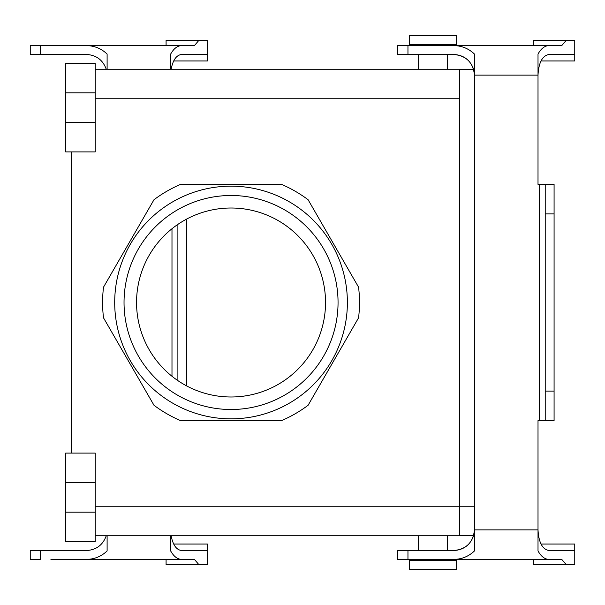 <?xml version="1.0" encoding="UTF-8"?>
<svg xmlns="http://www.w3.org/2000/svg" width="605" height="605" viewBox="0 0 605 605"><rect width="100%" height="100%" fill="white"/><g stroke="black" fill="none" stroke-linecap="round" stroke-linejoin="round"><path stroke-width="0.91" d="M418.252 559.398L397.583 559.398L397.583 550.535L453.773 550.535C466.304 549.287 473.193 542.398 474.441 529.867L474.441 54.049C468.648 48.544 461.759 45.73 453.773 45.602L549 45.602C544.757 45.73 541.089 48.544 538.011 54.049L538.011 184.389L554.082 184.389L554.082 391.087L545.218 391.087L545.218 420.611L538.011 420.611L538.011 550.951C541.089 556.456 544.757 559.27 549 559.398L561.75 559.398L566.272 564.707L574.75 564.707L574.75 544.039L540.999 544.039M549 54.465L574.75 54.465L549 54.465C542.337 55.713 538.677 62.602 538.011 75.133L474.441 75.133C473.193 62.602 466.304 55.713 453.773 54.465L407.959 54.465L407.959 45.602L453.773 45.602M554.082 391.087L554.082 420.611L545.218 420.611M549 550.535L574.75 550.535L549 550.535C542.337 549.287 538.677 542.398 538.011 529.867L474.441 529.867L474.441 550.951C468.648 556.456 461.759 559.27 453.773 559.398L549 559.398M407.959 550.535L407.959 559.398L453.773 559.398M458.068 559.398L447.776 559.398M533.413 559.398L533.413 564.707L566.272 564.707M418.252 45.602L397.583 45.602L397.583 54.465L407.959 54.465M549 45.602L561.75 45.602L566.272 40.293L574.75 40.293L574.75 60.961L540.999 60.961M458.068 45.602L447.776 45.602M566.272 40.293L533.413 40.293L533.413 45.602M554.082 213.913L545.218 213.913L545.218 184.389M545.218 213.913L545.218 391.087M473.579 535.765L459.588 535.765L459.588 506.241L459.588 535.773L459.588 506.241L474.441 506.241L459.588 506.241L459.588 69.227L459.588 535.773L473.579 535.765C470.214 545.029 463.611 549.953 453.773 550.535M473.579 69.235L459.588 69.235L459.588 98.759L459.588 69.227L473.579 69.235C470.214 59.971 463.611 55.047 453.773 54.465M103.515 287.163L153.995 199.726A128.449 128.449 0 0 1 180.562 184.389L281.522 184.389A128.449 128.449 0 0 1 308.089 199.726L358.568 287.163A128.449 128.449 0 0 1 358.568 317.837L308.089 405.274A128.449 128.449 0 0 1 281.522 420.611L180.562 420.611A128.449 128.449 0 0 1 153.995 405.274L103.515 317.837A128.449 128.449 0 0 1 103.515 287.163L153.995 199.726A128.449 128.449 0 0 1 180.562 184.389L281.522 184.389A128.449 128.449 0 0 1 308.089 199.726L358.568 287.163A128.449 128.449 0 0 1 358.568 317.837L308.089 405.274A128.449 128.449 0 0 1 281.522 420.611L180.562 420.611A128.449 128.449 0 0 1 153.995 405.274L103.515 317.837A128.449 128.449 0 0 1 103.515 287.163M71.587 453.092L71.587 151.908L71.587 453.092M325.535 302.5A94.493 94.493 0 0 1 183.799 384.334A94.493 94.493 0 0 1 183.799 220.666A94.493 94.493 0 0 1 325.535 302.5A94.493 94.493 0 0 1 183.799 384.334A94.493 94.493 0 0 1 183.799 220.666A94.493 94.493 0 0 1 325.535 302.5M231.042 418.841A116.341 116.341 0 0 1 114.7 302.5A116.341 116.341 0 0 1 231.042 186.159A116.341 116.341 0 0 1 347.383 302.5A116.341 116.341 0 0 1 231.042 418.841A116.341 116.341 0 0 1 114.7 302.5A116.341 116.341 0 0 1 231.042 186.159A116.341 116.341 0 0 1 347.383 302.5A116.341 116.341 0 0 1 231.042 418.841M338.051 302.5A107.009 107.009 0 0 1 177.537 395.171A107.009 107.009 0 0 1 177.537 209.829A107.009 107.009 0 0 1 338.051 302.5A107.009 107.009 0 0 1 177.537 395.171A107.009 107.009 0 0 1 177.537 209.829A107.009 107.009 0 0 1 338.051 302.5M95.212 63.321L95.212 151.908L65.68 151.908L65.68 122.376L95.212 122.376L95.212 151.908L65.68 151.908L65.68 122.376L95.212 122.376L95.212 92.852L65.68 92.852L65.68 122.376L65.68 63.321L95.212 63.321L95.212 92.852L65.68 92.852L65.68 63.321L95.212 63.321M95.212 541.679L65.68 541.679L65.68 482.624L95.212 482.624L95.212 453.092L65.68 453.092L65.68 482.624L95.212 482.624L95.212 453.092L65.68 453.092L65.68 541.679L95.212 541.679L95.212 482.624L95.212 512.148L65.68 512.148L95.212 512.148L95.212 541.679M459.588 69.227L95.212 69.227L459.588 69.227M447.481 69.227L447.481 54.465L447.481 69.227M447.481 45.602L447.481 44.422L447.481 45.602M409.388 35.566L456.639 35.566L409.388 35.566L409.388 44.422L456.639 44.422L456.639 35.566L456.639 44.422L409.388 44.422L409.388 35.566M459.588 535.773L95.212 535.773L459.588 535.773M447.481 535.773L447.481 550.535L447.481 535.773M447.481 559.398L447.481 560.578L447.481 559.398M409.388 569.434L456.639 569.434L409.388 569.434L409.388 560.578L456.639 560.578L456.639 569.434L456.639 560.578L409.388 560.578L409.388 569.434M107.108 69.227L107.108 54.049C101.315 48.544 94.425 45.73 86.439 45.602L181.674 45.602C177.424 45.73 173.764 48.544 170.678 54.049L170.678 69.227M106.246 69.227C102.88 59.963 96.278 55.047 86.439 54.465L40.626 54.465L40.626 45.602L86.439 45.602M181.674 54.465L207.417 54.465L181.674 54.465C176.441 55.047 172.932 59.963 171.139 69.227M50.918 559.398L181.674 559.398C177.424 559.27 173.764 556.456 170.678 550.951L170.678 535.773M181.674 559.398L194.417 559.398L198.939 564.707L207.417 564.707L207.417 544.039L173.673 544.039M181.674 550.535L207.417 550.535L181.674 550.535C176.441 549.953 172.932 545.037 171.139 535.773M106.246 535.773C102.88 545.037 96.278 549.953 86.439 550.535L40.626 550.535L40.626 559.398L30.25 559.398L30.25 550.535L40.626 550.535M107.108 535.773L107.108 550.951C101.315 556.456 94.425 559.27 86.439 559.398M90.742 559.398L80.45 559.398M166.08 559.398L166.08 564.707L198.939 564.707M50.918 45.602L30.25 45.602L30.25 54.465L40.626 54.465M186.748 219.033L186.748 385.967M181.674 45.602L194.417 45.602L198.939 40.293L207.417 40.293L207.417 60.961L173.673 60.961M90.742 45.602L80.45 45.602M198.939 40.293L166.08 40.293L166.08 45.602M177.893 224.379L177.893 380.621M539.32 184.389L539.32 420.611M459.588 506.241L95.212 506.241L459.588 506.241M459.588 98.759L95.212 98.759L459.588 98.759M171.986 228.735L171.986 376.265M418.547 69.227L418.547 54.465L418.547 69.227M418.547 45.602L418.547 44.422L418.547 45.602M418.547 535.773L418.547 550.535L418.547 535.773M418.547 559.398L418.547 560.578L418.547 559.398"/></g></svg>
